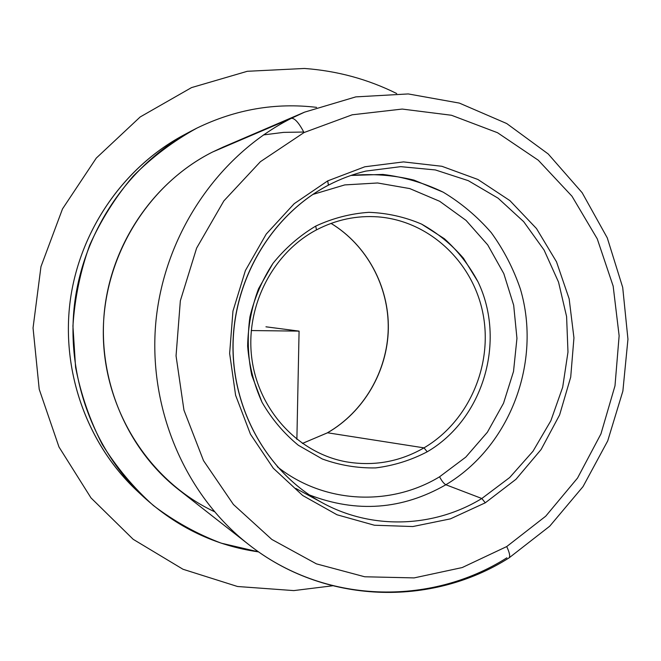 <?xml version="1.0" encoding="UTF-8"?>
<svg xmlns="http://www.w3.org/2000/svg" width="661" height="661" viewBox="0 0 661 661"><rect width="100%" height="100%" fill="white"/><g stroke="black" fill="none" stroke-linecap="round" stroke-linejoin="round"><path stroke-width="0.99" d="M277.29 466.732C324.006 503.831 390.271 506.723 439.565 476.796C441.788 481.01 443.886 483.662 445.861 484.753C402.21 509.747 356.692 513.126 309.315 494.899C356.692 513.126 402.21 509.747 445.861 484.753C443.886 483.662 441.788 481.01 439.565 476.796L465.774 457.131L487.388 432.228L503.525 403.251L513.514 371.499L516.952 338.349L513.68 305.242L503.814 273.629L487.727 244.909L466.055 220.402L439.689 201.299L409.762 188.583L377.621 182.981L344.761 184.915L312.793 194.458L344.761 184.915L377.621 182.981L409.762 188.583L439.689 201.299L466.055 220.402L487.727 244.909L503.814 273.629L513.68 305.242L516.952 338.349L513.514 371.499L503.525 403.251L487.388 432.228L465.774 457.131L439.565 476.796C390.271 506.723 324.006 503.831 277.29 466.732M350.966 175.446L382.859 174.43C403.987 177.041 424.081 182.94 443.143 192.144C461.279 203.067 477.316 216.577 491.272 232.655C503.781 249.941 513.498 268.771 520.422 289.146C541.937 361.906 510.267 446.382 445.861 484.753L481.819 498.501C434.294 527.552 372.548 530.246 322.543 502.905C268.391 473.681 231.953 410.597 232.986 344.067C234.06 277.562 272.704 214.189 328.377 185.179L327.699 180.891L294.203 203.679L266.226 234.085L245.405 270.539L232.961 311.075L229.64 353.428L235.597 395.245L250.453 434.211L273.274 468.211L302.697 495.502L337.027 514.779L374.39 525.231L412.803 526.544L450.364 518.877L485.29 502.806L515.985 479.283L541.111 449.505L559.611 414.926L570.707 377.134L573.946 337.854L569.154 298.822L556.504 261.822L536.484 228.549L509.904 200.622L477.895 179.47L441.878 166.283L403.549 161.904L364.822 166.779L327.699 180.891L364.822 166.779L403.549 161.904L441.878 166.283L477.895 179.47L509.904 200.622L536.484 228.549L556.504 261.822L569.154 298.822L573.946 337.854L570.707 377.134L559.611 414.926L541.111 449.505L515.985 479.283L485.29 502.806L481.819 498.501L445.861 484.753C510.267 446.382 541.937 361.906 520.422 289.146C513.498 268.771 503.781 249.941 491.272 232.655C477.316 216.577 461.279 203.067 443.143 192.144L413.993 180.114C393.378 175.074 372.366 173.513 350.966 175.446M223.088 147.114L304.589 112.139L355.783 96.886L408.258 93.936L459.378 103.099L506.723 123.541L548.209 153.963L582.151 192.715L607.277 237.886L622.703 287.428L627.95 339.209L622.877 391.072L607.715 440.895L583.027 486.603L549.712 526.206L509.044 557.892C431.476 607.219 324.163 604.567 248.263 544.201C184.444 494.246 147.403 406.978 156.021 320.329C164.812 233.705 218.593 155.046 291.385 118.302C294.69 118.063 298.904 122.814 304.035 132.547L260.409 161.689L223.864 200.894L196.614 248.123L180.346 300.78L176.049 355.858L183.956 410.175L203.514 460.643L233.424 504.492L271.82 539.442L316.412 563.858L364.698 576.772L414.108 577.904L462.196 567.559L506.714 546.573C509.573 552.646 510.35 556.422 509.044 557.892L509.044 557.892C510.35 556.422 509.573 552.646 506.714 546.573L545.705 516.208L577.54 478.052L600.94 433.913L614.994 385.801L619.134 335.805L613.16 286.106L597.263 238.869L571.988 196.234L538.294 160.226L497.535 132.721L451.471 115.262L402.21 109.065L352.189 114.799L304.035 132.547C298.904 122.814 294.69 118.063 291.385 118.302L304.597 112.139L212.454 152.071L291.385 118.302C218.593 155.046 164.812 233.705 156.021 320.329C147.403 406.978 184.444 494.246 248.263 544.201L178.453 489.495C127.077 449.232 97.58 380.191 104.331 311.926C111.246 243.678 153.93 181.585 212.454 152.071L223.088 147.114L212.454 152.071C147.337 184.758 102.645 258.021 103.306 334.21C103.984 410.423 149.609 481.324 214.346 511.631M303.779 132.035L283.602 132.374L263.466 134.927M143.511 496.849L137.009 490.784C87.326 444.324 61.093 371.705 70.157 301.276C79.452 230.879 123.425 167.407 183.361 135.249L191.203 131.052C129.622 164.085 84.385 229.408 74.809 301.887C65.48 374.39 92.466 449.133 143.511 496.849C176.983 527.387 215.37 545.738 258.666 551.902L221.286 543.185C197.036 534.014 174.388 521.446 153.335 505.483C133.547 487.744 116.51 467.36 102.224 444.332C89.78 420.09 80.906 394.419 75.585 367.309L72.933 326.047C74.743 298.301 80.312 271.382 89.632 245.264C100.984 220.039 115.485 197.019 133.125 176.198C152.294 156.963 173.554 140.933 196.895 128.11L191.203 131.052M316.619 107.363C275.414 102.455 235.506 109.371 196.895 128.11C235.506 109.371 275.414 102.455 316.619 107.363M187.278 133.2C125.425 164.721 79.651 229.317 70.157 301.276C60.878 373.267 88.566 447.439 140.272 493.759M248.263 544.201C323.799 604.195 429.857 606.624 506.871 557.818M331.07 223.393C366.913 245.115 389.048 286.519 388.338 328.831C387.478 371.143 363.905 411.869 327.534 432.781L302.383 443.457L327.534 432.781L424.007 447.861C399.723 461.808 373.829 466.459 346.314 461.832C373.829 466.459 399.723 461.808 424.007 447.861L327.534 432.781C363.905 411.869 387.478 371.143 388.338 328.831C389.048 286.519 366.913 245.115 331.07 223.393M327.36 432.881L302.366 443.44M315.71 226.103C299.425 235.828 285.18 248.255 272.968 263.375L258.558 288.708C251.643 307.2 248.007 326.344 247.644 346.141C249.222 365.83 254.014 384.537 262.012 402.252C271.688 418.95 283.792 433.277 298.318 445.25L322.32 458.99C339.655 465.278 357.444 468.252 375.696 467.905C393.791 465.641 410.96 460.279 427.213 451.793C483.422 419.074 506.442 340.894 477.944 281.702L463.501 258.294C451.496 244.355 437.516 232.961 421.561 224.096C404.788 216.94 387.23 213.016 368.896 212.33C350.512 213.594 332.78 218.188 315.71 226.103C332.78 218.188 350.512 213.594 368.896 212.33C387.23 213.016 404.788 216.94 421.561 224.096L444.423 238.753C458.015 251.056 469.186 265.367 477.944 281.702C506.442 340.894 483.422 419.074 427.213 451.793L424.007 447.861C468.55 421.743 492.999 365.673 483.059 314.066C473.268 262.442 429.675 220.948 378.249 216.891C429.675 220.948 473.268 262.442 483.059 314.066C492.999 365.673 468.55 421.743 424.007 447.861L427.213 451.793C410.96 460.279 393.791 465.641 375.696 467.905C357.444 468.252 339.655 465.278 322.32 458.99L298.318 445.25C283.792 433.277 271.688 418.95 262.012 402.252L251.742 375.142C247.809 355.874 247.214 336.424 249.949 316.801C254.601 297.557 262.277 279.743 272.968 263.375C285.18 248.255 299.425 235.828 315.71 226.103L316.487 229.879L315.71 226.103M316.288 229.912L316.487 229.879C336.185 219.642 356.775 215.312 378.249 216.891M295.781 488.421L322.543 502.905C372.548 530.246 434.294 527.552 481.819 498.501L485.29 502.806L450.364 518.877L412.803 526.544L374.39 525.231L337.027 514.779L302.697 495.502L273.274 468.211L250.453 434.211L235.597 395.245L229.64 353.428L232.961 311.075L245.405 270.539L266.226 234.085L294.203 203.679L327.699 180.891L328.476 185.146C340.473 178.9 352.916 174.215 365.806 171.1L400.723 166.655L435.376 169.943L468.285 180.66L498.105 198.193L523.686 221.666L544.077 250.04L558.537 282.107L566.593 316.569L567.981 352.073L562.676 387.247L550.869 420.735L532.997 451.24L509.697 477.523L481.819 498.501L509.697 477.523L532.997 451.24L550.869 420.735L562.676 387.247L567.981 352.073L566.593 316.569L558.537 282.107L544.077 250.04L523.686 221.666L498.105 198.193L468.285 180.66L435.376 169.943L400.723 166.655L365.806 171.1C352.941 174.215 340.522 178.875 328.55 185.097M304.035 132.547L352.189 114.799L402.21 109.065L451.471 115.262L497.535 132.721L538.294 160.226L571.988 196.234L597.263 238.869L613.16 286.106L619.134 335.805L614.994 385.801L600.94 433.913L577.54 478.052L545.705 516.208L506.714 546.573L462.196 567.559L414.108 577.904L364.698 576.772L316.412 563.858L271.82 539.442L233.424 504.492L203.514 460.643L183.956 410.175L176.049 355.858L180.346 300.78L196.614 248.123L223.864 200.894L260.409 161.689L304.035 132.547M251.246 330.55L299.078 331.12L296.88 439.375M299.078 331.12L265.953 326.807M396.699 93.532C367.838 79.188 337.077 70.834 304.415 68.463L247.305 71.289L191.533 87.599L140.19 116.956L96.283 158.086L62.498 208.917L40.965 266.647L33.05 327.955L39.214 389.255L58.986 446.985L91.003 497.907L133.208 539.326L183.006 569.261L237.514 586.497L293.798 590.595L332.516 585.803M331.054 223.401C366.838 245.115 388.957 286.51 388.23 328.848C387.363 371.176 363.773 411.894 327.435 432.79M346.314 461.832C298.789 453.297 258.823 410.927 251.907 359.039C244.851 307.2 272.299 253.097 316.487 229.879M322.543 502.905C268.548 473.78 232.061 410.729 233.093 344.108C234.176 277.504 272.902 214.073 328.476 185.146"/></g></svg>
